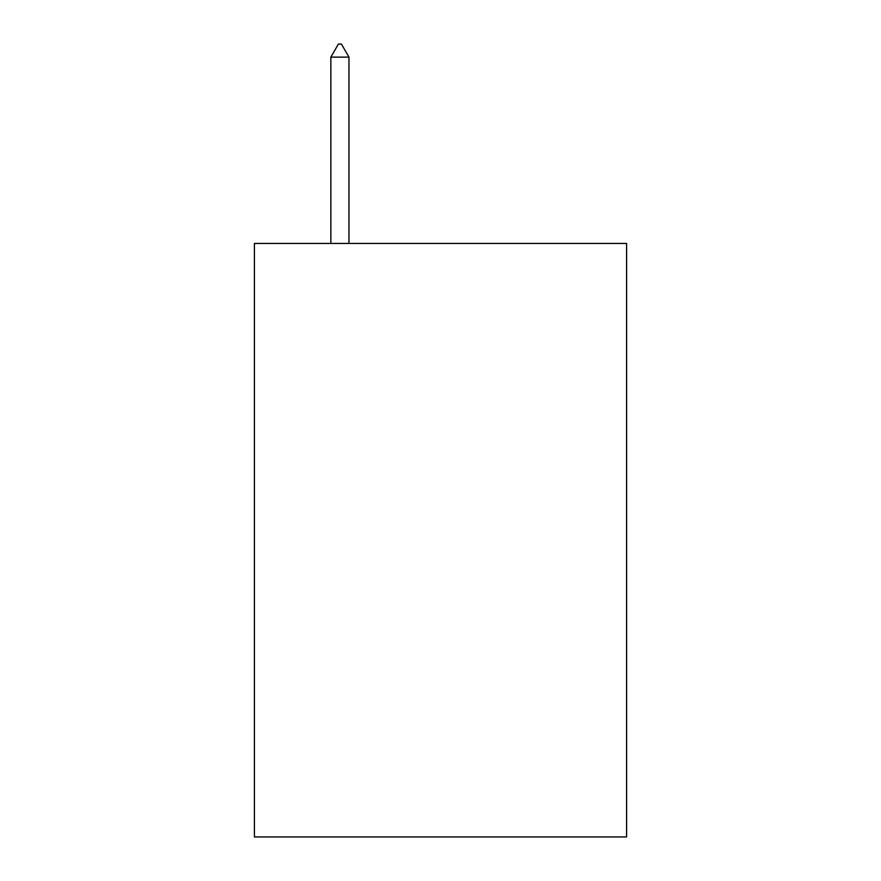 <?xml version="1.0" encoding="UTF-8"?>
<svg xmlns="http://www.w3.org/2000/svg" width="881" height="881" viewBox="0 0 881 881"><rect width="100%" height="100%" fill="white"/><g stroke="black" fill="none" stroke-linecap="round" stroke-linejoin="round"><path stroke-width="1.32" d="M626.6 243.431L626.6 836.95L254.4 836.95L254.4 243.431L626.6 243.431M348.953 57.133L341.41 44.05L338.392 44.05L330.849 57.133L348.953 57.133L348.953 243.431M330.849 57.133L330.849 243.431"/></g></svg>
